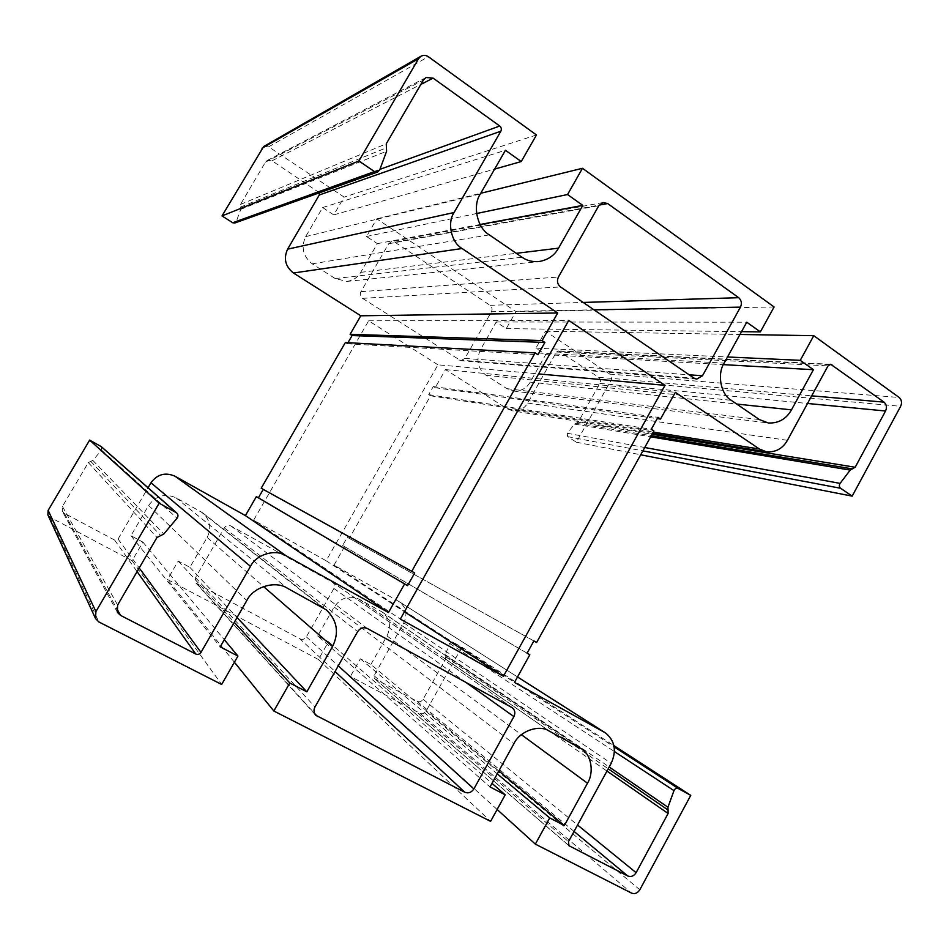 <?xml version="1.0" encoding="UTF-8"?>
<svg xmlns="http://www.w3.org/2000/svg" width="949" height="949" viewBox="0 0 949 949"><rect width="100%" height="100%" fill="white"/><g stroke="black" fill="none" stroke-linecap="round" stroke-linejoin="round"><path stroke-width="0.71" stroke-dasharray="4.75 3.56" d="M497.134 809.485L350.395 676.435L360.359 658.808L370.905 664.466L498.842 770.979M360.359 658.808L497.252 773.85M370.905 664.466L387.002 635.937C391.403 626.518 389.837 618.57 382.293 612.081L359.066 599.139C349.137 595.023 340.833 597.656 334.155 607.016L317.713 635.925L490.028 786.935M317.713 635.925L328.52 641.726L318.437 659.496L490.597 821.36M328.52 641.726L491.997 783.364M318.437 659.496L167.498 579.483L178.198 561.049L189.871 567.312L207.155 537.49C211.71 528.296 210.227 520.076 202.683 512.828L175.909 497.739C164.924 493.112 155.838 495.686 148.625 505.437L130.95 535.699L142.931 542.128L132.089 560.717L50.095 517.241L47.889 514.927M101.329 446.671L101.579 450.146L92.812 460.384L88.304 462.578L62.432 506.446L62.326 511.262L64.366 513.267L114.592 540.04L118.067 539.044L148.056 487.75M345.341 342.553L347.334 343.787L347.963 342.696M319.445 192.789L272.066 160.784L267.227 160.476L265.4 162.22L240.512 204.415L240.809 209.314L236.242 221.592L234.83 223.003M263.632 146.573L268.65 146.822L344.131 197.107L333.763 214.889L322.636 207.546L305.637 236.657C300.845 247.392 303.039 256.444 312.209 263.822L335.222 278.567L346.931 281.414C353.265 280.382 357.868 277.357 360.727 272.351L377.37 243.632L366.516 236.479L376.753 218.839L515.948 311.58L506.28 328.603L496.232 321.984L480.372 349.861C475.876 360.098 477.774 368.58 486.054 375.294L506.849 388.639L513.456 391.035C520.942 391.356 526.529 388.39 530.194 382.127L545.722 354.606L535.912 348.141L545.461 331.237L609.804 374.096C611.725 375.721 612.152 377.773 611.073 380.241L576.411 442.222L567.668 436.647L567.229 433.254L574.525 424.132L578.166 422.21L599.875 383.42C600.954 380.94 600.527 378.888 598.594 377.263L558.344 350.905L556.446 352.008L527.68 403.064C524.299 408.746 519.233 411.332 512.484 410.834L507.264 408.841L445.496 369.6L435.164 387.726L433.278 386.54L428.675 394.618L430.561 395.792L349.268 538.391L347.31 537.276L342.625 545.509L344.582 546.612L334.001 565.165L399.28 601.702C406.184 607.265 407.702 614.311 403.799 622.841L374.013 675.7L374.404 678.511L417.121 701.335C419.505 702.272 421.498 701.584 423.088 699.294L445.579 659.104L445.401 654.774L449.553 643.398L452.685 642.046L461.855 647.147L425.994 711.287C424.405 713.589 422.412 714.277 420.039 713.351L350.395 676.435M491.452 311.711C492.578 309.16 492.116 307.025 490.04 305.293L394.938 242.244L391.712 241.568L388.675 243.751L360.94 291.687C359.766 294.32 360.3 296.539 362.518 298.33L460.763 360.691L464.868 358.425L491.452 311.711L594.003 309.825M300.014 638.902C302.565 639.911 304.676 639.235 306.349 636.874L333.906 588.463C335.033 586.091 334.629 584.074 332.708 582.401L230.915 525.96C228.258 524.844 226.052 525.485 224.308 527.881L195.541 577.621L196.052 583.172L300.014 638.902L335.056 671.512M437.964 364.819L368.675 320.798L253.632 520.206L326.124 560.752L437.964 364.819L538.593 373.918M234.403 662.236L167.498 579.483M178.198 561.049L234.296 622.33M189.871 567.312L237.048 617.538M130.95 535.699L220.215 646.85M142.931 542.128L224.308 639.709M132.089 560.717L221.663 684.466M333.763 214.889L494.607 169.124M322.636 207.546L505.437 150.274M377.37 243.632L480.099 224.498M366.516 236.479L476.588 213.513M376.753 218.839L480.728 193.288M536.47 134.983L344.131 197.107M774.099 306.966L515.948 311.58M535.912 348.141L727.527 356.978M545.461 331.237L739.971 334.463M545.722 354.606L723.363 364.63M496.232 321.984L746.744 322.197M506.28 328.603L741.513 331.652M326.124 560.752L404.44 611.785M253.632 520.206L400.312 619.104M347.334 343.787L537.953 354.724M576.411 442.222L640.705 454.796M368.675 320.798L568.748 320.442M445.496 369.6L675.344 392.317M435.164 387.726L657.218 418.604M433.278 386.54L657.918 417.346M428.675 394.618L651.311 429.268M430.561 395.792L653.908 430.976M349.268 538.391L533.872 640.966M347.31 537.276L533.884 640.931M342.625 545.509L527.086 653.209M344.582 546.612L527.098 653.173M334.001 565.165L514.488 682.414M461.855 647.147L613.991 745.665M387.002 635.937L521.416 734.68M380.964 611.263L579.614 747.646M359.066 599.139L549.163 731.038M334.155 607.016L513.872 743.755M207.155 537.49L263.514 586.529M200.168 511.167L322.66 607.479M175.909 497.739L287.191 588.131M148.625 505.437L246.764 600.61M50.095 517.241L98.85 621.939M305.637 236.657L480.384 193.893M312.209 263.822L489.34 234.889M335.222 278.567L522.045 257.25M360.727 272.351L516.28 253.324M530.194 382.127L736.709 404.049M506.849 388.639L759.425 419.588M486.054 375.294L731.252 400.312M480.372 349.861L724.134 363.111M268.65 146.822L428.367 56.726M609.804 374.096L899.142 397.477M224.308 527.881L357.654 631.595M230.915 525.96L367.299 628.487M195.541 577.621L314.997 706.934M197.285 584.133L314.475 713.268M362.518 298.33L560.515 286.954M360.94 291.687L558.415 277.037M458.853 360.051L694.122 378.188M464.868 358.425L689.164 374.796M318.473 191.556L379.932 169.337M272.066 160.784L420.846 84.414M265.4 162.22L423.349 80.119M240.512 204.415L386.255 143.809M240.572 207.06L386.279 147.842M240.809 209.314L386.599 151.271M236.242 221.592L379.719 169.895M611.073 380.241L900.637 406.314M567.668 436.647L642.876 450.87M567.229 433.254L644.751 447.501M574.525 424.132L650.67 436.825M576.233 423.325L651.287 435.71M578.166 422.21L652.105 434.227M599.875 383.42L807.528 403.467M598.594 377.263L811.692 395.84M559.317 351.225L829.284 364.582M556.446 352.008L828.038 365.875M527.68 403.064L787.433 440.312M306.349 636.874L338.271 665.842M332.328 582.164L511.784 707.444M333.906 588.463L465.473 682.129M490.04 305.293L583.208 302.446M388.675 243.751L598.795 205.719M394.938 242.244L599.187 205.114M507.264 408.841L653.292 432.103M398.592 601.286L517.513 676.969M403.799 622.841L611.192 763.328M374.013 675.7L568.475 841.644M374.772 678.76L568.558 845.251M417.121 701.335L574.038 831.431M423.088 699.294L577.55 825.001M445.579 659.104L606.969 771.062M445.579 656.755L608.214 768.797M445.401 654.774L609.199 766.994M449.553 643.398L614.477 751.596M452.685 642.046L614.228 746.922M425.994 711.287L639.828 889.759M420.039 713.351L631.559 893.116M101.579 450.146L177.048 518.213M92.812 460.384L163.786 534.026M90.689 461.297L160.583 535.461M88.304 462.578L156.976 537.466M62.432 506.446L117.617 605.059M64.366 513.267L116.585 608.238M114.592 540.04L137.083 571.618M118.067 539.044L139.218 567.965M382.293 612.081L581.44 748.773M202.683 512.828L326.314 609.875M346.931 281.414L538.7 261.592M513.456 391.035L768.382 423.005M315.673 715.19L196.052 583.172M696.756 379.114L460.763 360.691M426.054 77.51L267.227 160.476M830.648 364.25L558.344 350.905M512.306 707.764L332.708 582.401M603.137 202.517L391.712 241.568M652.544 433.432L512.484 410.834M517.525 676.945L399.28 601.702M568.961 845.689L374.404 678.511M117.427 612.378L62.326 511.262"/><path stroke-width="1.42" d="M497.252 773.85L549.708 817.919L535.355 844.136L497.134 809.485M498.842 770.979L564.358 825.535L549.708 817.919M491.997 783.364L505.212 794.823L490.028 786.935L513.872 743.755C519.72 731.062 539.056 724.182 549.163 731.038L581.44 748.773C591.441 754.585 594.24 772.569 587.49 783.21L564.358 825.535M234.296 622.33L289.789 682.972L273.834 711.015L490.597 821.36L505.212 794.823M224.308 639.709L237.938 656.056L221.663 684.466L98.85 621.939L95.505 618.499L47.889 514.927L48.138 510.408L89.645 440.111L101.329 446.671L176.716 512.934C178.246 514.583 178.365 516.339 177.048 518.213L163.786 534.026L156.976 537.466L117.617 605.059L117.427 612.378L120.499 615.367L195.791 654.039C197.878 654.846 199.61 654.288 200.974 652.402L250.477 566.375C256.135 554.43 275.554 548.652 285.91 555.675L388.461 612.532L404.606 583.955L407.56 585.628L414.701 572.971L411.759 571.298L535.153 352.886L537.953 354.724L544.892 342.435L542.104 340.584L557.692 312.992L462.08 248.519C451.356 242.588 446.932 222.873 454.073 212.529L500.858 131.211C501.748 129.206 501.38 127.474 499.755 126.015L433.1 78.126L426.054 77.51L423.349 80.119L386.255 143.809L386.599 151.271L379.719 169.895L377.619 172.018L374.487 171.591L358.876 160.986L418.58 58.672L421.048 56.205C423.669 54.947 426.113 55.125 428.367 56.726L536.47 134.983L521.25 161.544L494.607 169.124M148.056 487.75L150.962 482.78C157.273 474.263 165.245 472.044 174.865 476.149L245.4 515.592L256.337 496.647L258.401 497.81L263.253 489.399L261.2 488.237L345.341 342.553L535.153 352.886M347.963 342.696L352.091 335.555L350.11 334.309L360.798 315.792L293.431 272.992C285.317 266.539 283.371 258.603 287.594 249.172L319.291 194.972L319.445 192.789M377.619 172.018L234.83 223.003L232.695 222.742L222.007 215.921L263.632 146.573L421.048 56.205M273.834 711.015L234.403 662.236M237.048 617.538L306.847 691.821L289.789 682.972M237.938 656.056L220.215 646.85L246.764 600.61C253.229 586.968 275.388 580.23 287.191 588.131L326.314 609.875C337.239 620.444 339.315 632.675 332.518 646.566L306.847 691.821M480.099 224.498L582.793 205.387L558.534 248.152C554.358 255.613 547.751 260.097 538.7 261.592C532.318 262.019 526.766 260.584 522.045 257.25L489.34 234.889C477.252 228.104 472.282 205.636 480.384 193.893L505.437 150.274L521.25 161.544M476.588 213.513L567.549 194.533L582.793 205.387M480.728 193.288L582.484 168.281L567.549 194.533M582.484 168.281L774.099 306.966L760.363 331.901L741.513 331.652M727.527 356.978L800.268 360.335L813.423 369.707L791.478 409.861C786.306 418.995 778.607 423.373 768.382 423.005L759.425 419.588L731.252 400.312C720.825 394.547 716.875 374.167 724.134 363.111L746.744 322.197L760.363 331.901M739.971 334.463L813.768 335.685L800.268 360.335M723.363 364.63L813.423 369.707M813.768 335.685L899.142 397.477C901.669 399.802 902.167 402.756 900.637 406.314L852.178 496.137L840.589 488.261C839.13 486.92 838.963 485.295 840.102 483.385L850.197 470.087L855.168 467.252L885.559 411.012C887.09 407.429 886.58 404.464 884.041 402.139L830.648 364.25L828.038 365.875L787.433 440.312C782.676 448.616 775.701 452.448 766.495 451.819L759.425 449.007L675.344 392.317L660.516 419.067L657.918 417.346L651.311 429.268L653.908 430.976L536.624 642.497L533.884 640.931L527.086 653.209L529.827 654.763L514.488 682.414L605.391 732.853C614.881 740.611 616.814 750.766 611.192 763.328L568.475 841.644L568.961 845.689L627.811 876.01C631.085 877.196 633.861 876.081 636.115 872.677L668.108 813.471L667.954 807.243L673.968 790.624C674.988 788.548 676.435 787.836 678.298 788.524L690.753 795.369L639.828 889.759C637.574 893.163 634.822 894.278 631.559 893.116L535.355 844.136M95.505 618.499L95.92 611.595L159.171 503.195L176.716 512.934M740.457 307.132C742.082 303.383 741.489 300.24 738.69 297.701L607.68 203.572L603.137 202.517L598.795 205.719L558.415 277.037C556.695 280.975 557.395 284.273 560.515 286.954L694.122 378.188L696.756 379.114L702.485 375.768L740.457 307.132L594.003 309.825M464.808 792.261C468.415 793.601 471.439 792.486 473.871 788.939L513.895 716.602C515.521 713.079 514.999 710.125 512.306 707.764L367.299 628.487C363.455 626.921 360.24 627.953 357.654 631.595L314.997 706.934C313.478 709.828 313.704 712.569 315.673 715.19L464.808 792.261L335.056 671.512M665 385.341L568.748 320.442L400.312 619.104L503.421 676.269L665 385.341L538.593 373.918M404.44 611.785L503.421 676.269M245.4 515.592L388.461 612.532M256.337 496.647L404.606 583.955M258.401 497.81L407.56 585.628M263.253 489.399L414.701 572.971M261.2 488.237L411.759 571.298M352.091 335.555L544.892 342.435M350.11 334.309L542.104 340.584M360.798 315.792L557.692 312.992M222.007 215.921L358.876 160.986M640.705 454.796L852.178 496.137M657.218 418.604L660.516 419.067M533.872 640.966L536.624 642.497M527.098 653.173L529.827 654.763M613.991 745.665L690.753 795.369M89.645 440.111L159.171 503.195M521.416 734.68L587.49 783.21M263.514 586.529L332.518 646.566M516.28 253.324L558.534 248.152M736.709 404.049L791.478 409.861M314.475 713.268L317.476 716.566M689.164 374.796L702.485 375.768M174.865 476.149L285.91 555.675M150.962 482.78L250.477 566.375M293.431 272.992L462.08 248.519M287.594 249.172L454.073 212.529M319.291 194.972L500.858 131.211M379.932 169.337L499.755 126.015M420.846 84.414L433.1 78.126M232.695 222.742L374.487 171.591M261.971 148.234L418.58 58.672M642.876 450.87L840.589 488.261M644.751 447.501L840.102 483.385M650.67 436.825L850.197 470.087M651.287 435.71L852.534 468.901M652.105 434.227L855.168 467.252M807.528 403.467L885.559 411.012M811.692 395.84L884.041 402.139M829.284 364.582L831.953 364.713M338.271 665.842L473.871 788.939M465.473 682.129L513.895 716.602M583.208 302.446L738.69 297.701M599.187 205.114L607.68 203.572M653.292 432.103L759.425 449.007M517.513 676.969L604.442 732.284M568.558 845.251L569.459 846.022M574.038 831.431L627.811 876.01M577.55 825.001L636.115 872.677M606.969 771.062L668.108 813.471M608.214 768.797L668.143 810.102M609.199 766.994L667.954 807.243M614.477 751.596L673.968 790.624M614.228 746.922L678.298 788.524M48.138 510.408L95.92 611.595M100.891 446.362L176.04 512.472M116.585 608.238L120.499 615.367M137.083 571.618L195.791 654.039M139.218 567.965L200.974 652.402M766.495 451.819L652.544 433.432M605.391 732.853L517.525 676.945"/></g></svg>
